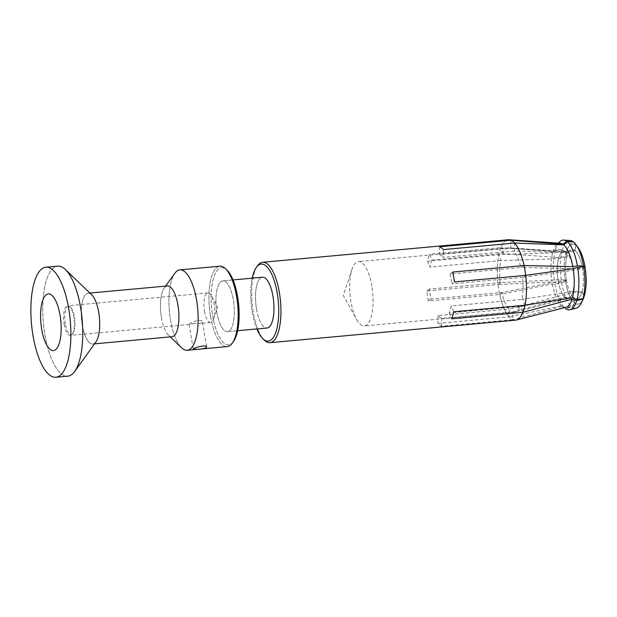 <?xml version="1.0" encoding="UTF-8"?>
<svg xmlns="http://www.w3.org/2000/svg" width="617" height="617" viewBox="0 0 617 617"><rect width="100%" height="100%" fill="white"/><g stroke="black" fill="none" stroke-linecap="round" stroke-linejoin="round"><path stroke-width="0.46" stroke-dasharray="3.08 2.31" d="M170.462 319.66A40.367 14.222 -95.2 0 0 181.637 347.803A40.367 14.222 -95.2 0 1 170.462 319.66A40.367 14.222 -95.2 0 1 174.804 273.316A40.367 14.222 -95.2 0 0 170.462 319.66M210.459 315.989A40.367 14.222 -95.2 0 0 227.241 346.607A40.367 14.222 -95.2 0 1 210.459 315.989A40.367 14.222 -95.2 0 1 219.86 266.197A40.367 14.222 -95.2 0 0 210.459 315.989M204.466 311.246A14.87 5.237 -95.2 0 0 210.652 322.521A14.87 5.237 -95.2 0 0 213.621 318.958A14.87 5.237 -95.2 0 0 211.5 295.867A14.87 5.237 -95.2 0 0 207.937 292.898A14.87 5.237 -95.2 0 0 204.466 311.246M64.145 324.11A14.87 5.237 -95.2 0 0 70.33 335.393A14.87 5.237 -95.2 0 0 71.657 334.738A14.87 5.237 -95.2 0 0 74.187 320.1A14.87 5.237 -95.2 0 0 69.035 306.163A14.87 5.237 -95.2 0 0 67.615 305.77A14.87 5.237 -95.2 0 0 64.145 324.11M193.391 323.578L200.456 323.455L202.53 322.236C202.191 317.447 188.547 323.347 189.118 324.48L193.391 323.578M510.915 240.229L510.729 248.119L565.966 252.322L574.998 250.502L575.892 245.311L573.239 241.795M503.287 253.572L500.788 247.641L553.063 251.451L555.747 249.26L562.365 249.762L566.151 252.446L567.031 256.34L558.801 257.574L502.693 253.556L431.969 260.042L429.501 254.181A40.367 14.222 84.8 0 0 427.465 261.207L498.752 254.674L501.243 260.605L558.485 258.685L566.992 256.487L566.128 252.507L562.257 250.116L555.439 250.317L552.639 252.908L498.752 254.674A40.367 14.222 -95.2 0 0 498.066 284.537L551.976 281.923L554.698 282.555L561.524 282.216L565.473 281.259L566.452 279.995L557.999 279.817L500.742 282.578L498.066 284.537L426.779 291.077A40.367 14.222 84.8 0 0 427.496 296.083A40.367 14.222 84.8 0 0 428.429 300.942L499.724 294.402L502.392 292.443L558.262 281.375L566.483 280.203L565.488 281.344L561.609 282.717L554.945 284.044L552.315 283.974L499.724 294.402A40.367 14.222 -95.2 0 0 509.156 316.853L561.485 305.785L565.133 308.276L571.751 306.842L574.574 302.962L573.918 297.872L564.941 297.263L509.341 308.963L509.156 316.853L437.869 323.393A40.367 14.222 84.8 0 0 441.556 326.231L512.85 319.691L513.028 311.801L565.519 297.71L573.995 297.926L574.604 302.986L571.936 306.988L565.689 308.701M524.041 265.511L521.365 267.469L573.232 268.665L582.502 268.233L585.009 266.945M525.005 305.245L522.514 299.314L573.008 291.355L582.001 291.949L584.368 295.782M562.264 306.379L564.254 307.729L562.257 306.371L512.85 319.691A40.367 14.222 -95.2 0 0 515.565 320.161A40.367 14.222 -95.2 0 1 498.791 289.55A40.367 14.222 -95.2 0 1 508.192 239.758A40.367 14.222 -95.2 0 0 500.788 247.641L429.501 254.181M573.424 241.941L575.923 245.335L575.075 250.564L566.553 252.769L514.424 250.957L514.601 243.059M585.024 267.038L582.541 268.441L573.494 270.223L523.015 277.341L525.692 275.383M584.353 295.851L581.962 292.096L572.684 292.466L520.478 306.348L522.969 312.279M523.015 277.341L451.76 283.859L454.405 281.923M520.478 306.348L449.215 312.95A32.3 11.376 -95.2 0 0 451.251 305.916L521.982 299.43A32.3 11.376 -95.2 0 0 522.483 277.372M521.982 299.43L522.514 299.314M500.742 282.578L429.424 289.134A32.3 11.376 -95.2 0 0 430.118 294.17A32.3 11.376 -95.2 0 0 431.075 299.006L501.798 292.52A32.3 11.376 -95.2 0 0 508.77 309.102L438.047 315.588A32.3 11.376 -95.2 0 0 441.733 318.426L512.465 311.94A32.3 11.376 -95.2 0 0 514.269 312.171A32.3 11.376 -95.2 0 0 514.902 312.063A32.3 11.376 -95.2 0 0 519.938 306.464M431.969 260.042A32.3 11.376 -95.2 0 0 429.926 267.076L500.657 260.59A32.3 11.376 -95.2 0 0 500.148 282.648M500.657 260.59L501.243 260.605M514.424 250.957L443.137 257.405L443.314 249.6M452.755 272.051L450.109 273.987L520.833 267.5A32.3 11.376 -95.2 0 0 513.861 250.918M520.833 267.5L521.365 267.469M439.62 246.761L439.443 254.566L510.174 248.08A32.3 11.376 -95.2 0 0 509.017 247.841A32.3 11.376 -95.2 0 0 508.369 247.849A32.3 11.376 -95.2 0 0 502.693 253.556M510.174 248.08L510.729 248.119M512.465 311.94L513.028 311.801M582.001 291.949A24.757 8.723 -95.2 0 0 582.541 268.441M566.992 256.487A24.757 8.723 -95.2 0 0 566.452 279.995M582.502 268.233A24.757 8.723 -95.2 0 0 575.075 250.564M574.998 250.502A24.757 8.723 -95.2 0 0 570.825 250.039A24.757 8.723 -95.2 0 0 567.031 256.34M573.995 297.926A24.757 8.723 -95.2 0 0 575.283 298.659A24.757 8.723 -95.2 0 0 581.962 292.096M566.128 252.507A30.125 10.612 -95.2 0 0 565.473 281.259M578.268 247.841A30.125 10.612 -95.2 0 0 575.923 245.335M575.892 245.311A30.125 10.612 -95.2 0 0 566.151 252.446M574.604 302.986A30.125 10.612 -95.2 0 0 583.003 299.461M562.257 250.116A33.997 11.978 -95.2 0 0 561.524 282.216M570.162 240.53A33.997 11.978 -95.2 0 0 562.365 249.762M571.936 306.988A33.997 11.978 -95.2 0 0 576.363 308.13M555.439 250.317A35.03 12.34 -95.2 0 0 554.698 282.555M559.696 241.779A35.03 12.34 -95.2 0 0 555.747 249.26M552.639 252.908A32.177 11.337 -95.2 0 0 551.976 281.923M577.15 246.468A30.125 10.612 -95.2 0 0 573.1 244.139L560.282 243.26A32.177 11.337 -95.2 0 0 556.619 244.818A32.177 11.337 -95.2 0 0 553.063 251.451M562.257 306.371A32.177 11.337 -95.2 0 0 566.151 307.243L578.599 304.05A30.125 10.612 -95.2 0 0 582.155 301.019M253.232 312.071A40.367 14.222 84.8 0 1 257.582 265.719A40.367 14.222 84.8 0 0 253.232 312.071A40.367 14.222 84.8 0 0 264.415 340.214A40.367 14.222 84.8 0 1 253.232 312.071M371.85 286.087A32.3 11.376 -95.2 0 0 358.431 261.6A32.3 11.376 -95.2 0 0 351.983 269.344A32.3 11.376 -95.2 0 0 350.903 301.435A32.3 11.376 -95.2 0 0 356.58 319.483A32.3 11.376 -95.2 0 0 364.331 325.923A32.3 11.376 -95.2 0 0 371.85 286.087M450.109 273.987A32.3 11.376 84.8 0 1 451.76 283.859M439.443 254.566A32.3 11.376 84.8 0 1 443.137 257.405M509.341 308.963L508.77 309.102M501.798 292.52L502.392 292.443M566.483 280.203A24.757 8.723 -95.2 0 0 573.918 297.872M565.488 281.344A30.125 10.612 -95.2 0 0 574.574 302.962M561.609 282.717A33.997 11.978 -95.2 0 0 571.751 306.842M554.945 284.044A35.03 12.34 -95.2 0 0 565.133 308.276M552.315 283.974A32.177 11.337 -95.2 0 0 561.485 305.785M252.199 311.809A38.67 13.62 -95.2 0 0 256.873 328.954A38.67 13.62 -95.2 0 1 252.199 311.809A38.67 13.62 -95.2 0 1 252.214 278.167A38.67 13.62 -95.2 0 0 252.199 311.809M256.471 308.677A25.498 8.977 -95.2 0 0 267.068 328.013A25.498 8.977 -95.2 0 1 256.471 308.677A25.498 8.977 -95.2 0 1 262.41 277.234A25.498 8.977 -95.2 0 0 256.471 308.677M216.868 312.31A25.498 8.977 -95.2 0 0 227.465 331.645A25.498 8.977 -95.2 0 0 234.082 305.438A25.498 8.977 -95.2 0 0 222.806 280.866A25.498 8.977 -95.2 0 0 216.868 312.31A25.498 8.977 -95.2 0 0 227.465 331.645A25.498 8.977 -95.2 0 0 234.082 305.438A25.498 8.977 -95.2 0 0 222.806 280.866A25.498 8.977 -95.2 0 0 216.868 312.31M233.511 341.463A38.67 13.62 84.8 0 1 211.569 307.497A38.67 13.62 84.8 0 1 226.971 270.107A38.67 13.62 84.8 0 0 211.569 307.497A38.67 13.62 84.8 0 0 233.511 341.463M161.423 317.4A25.498 8.977 -95.2 0 0 168.48 335.178A25.498 8.977 -95.2 0 0 172.02 336.735A25.498 8.977 -95.2 0 1 168.48 335.178L170.269 336.89L168.48 335.178A25.498 8.977 -95.2 0 1 161.423 317.4A25.498 8.977 -95.2 0 1 164.161 288.124A25.498 8.977 -95.2 0 0 161.423 317.4M167.361 285.949A25.498 8.977 -95.2 0 0 164.161 288.124L165.611 286.111L164.161 288.124A25.498 8.977 -95.2 0 1 167.361 285.949M82.208 324.665A25.498 8.977 -95.2 0 0 92.805 344.001A25.498 8.977 -95.2 0 0 95.997 341.818A25.498 8.977 -95.2 0 1 92.805 344.001A25.498 8.977 -95.2 0 1 82.208 324.665A25.498 8.977 -95.2 0 1 88.146 293.214A25.498 8.977 -95.2 0 0 82.208 324.665M91.686 294.772A25.498 8.977 -95.2 0 0 88.146 293.214A25.498 8.977 -95.2 0 1 91.686 294.772M44.84 334.267A55.245 19.459 -95.2 0 0 67.801 376.162A55.245 19.459 -95.2 0 1 44.84 334.267A55.245 19.459 -95.2 0 1 57.705 266.135A55.245 19.459 -95.2 0 0 44.84 334.267M441.556 326.231L441.733 318.426M438.047 315.588L437.869 323.393M427.465 261.207L429.926 267.076M429.424 289.134L426.779 291.077M428.429 300.942L431.075 299.006M453.719 311.786L451.251 305.916M449.215 312.95L451.683 318.819M65.279 323.863A14.191 4.998 84.8 0 1 69.945 306.742A14.191 4.998 84.8 0 1 74.858 320.038A14.191 4.998 84.8 0 1 72.444 334.005A14.191 4.998 84.8 0 1 65.279 323.863M558.123 280.604A23.5 8.276 -95.2 0 0 568.357 298.343A23.5 8.276 -95.2 0 0 573.987 274.264A23.5 8.276 -95.2 0 0 564.069 251.613A23.5 8.276 -95.2 0 0 558.123 280.604M566.468 280.095A24.757 8.723 -95.2 0 0 575.283 298.659A24.757 8.723 -95.2 0 0 583.181 273.424A24.757 8.723 -95.2 0 0 570.825 250.039A24.757 8.723 -95.2 0 0 566.468 280.095M573.1 244.139A30.125 10.612 -95.2 0 0 565.481 281.306A30.125 10.612 -95.2 0 0 578.599 304.05M573.008 291.355A23.5 8.276 -95.2 0 0 573.494 270.223M558.485 258.685A23.5 8.276 -95.2 0 0 557.999 279.817M573.232 268.665A23.5 8.276 -95.2 0 0 566.553 252.769M565.966 252.322A23.5 8.276 -95.2 0 0 564.069 251.613A23.5 8.276 -95.2 0 0 558.801 257.574M565.519 297.71A23.5 8.276 -95.2 0 0 568.357 298.343A23.5 8.276 -95.2 0 0 572.684 292.466M558.262 281.375A23.5 8.276 -95.2 0 0 564.941 297.263M207.937 292.898L67.615 305.77M210.652 322.521L200.456 323.455M189.157 324.496L70.33 335.393M564.069 251.613C564.894 252.044 567.146 251.52 570.825 250.039C567.146 251.52 564.894 252.044 564.069 251.613L509.017 247.841M568.357 298.343C569.082 297.764 571.396 297.872 575.283 298.659C571.396 297.872 569.082 297.764 568.357 298.343L514.902 312.063M556.619 244.818L558.331 243.129M351.983 269.344L343.291 295.42L356.58 319.483M508.369 247.849L358.431 261.6M514.269 312.171L364.331 325.923M233.002 279.933L222.806 280.866L233.002 279.933M237.661 330.712L227.465 331.645L237.661 330.712M89.897 293.06L88.146 293.214L89.897 293.06M94.555 343.839L92.805 344.001L94.555 343.839M69.035 306.163L69.945 306.742M71.657 334.738L72.444 334.005M213.621 318.958L217.624 306.942L211.5 295.867M206.602 346.546L202.53 322.236M193.19 348.79L189.118 324.48"/><path stroke-width="0.93" d="M181.637 347.803A40.367 14.222 -95.2 0 0 187.236 350.271A40.367 14.222 -95.2 0 0 197.71 308.77A40.367 14.222 -95.2 0 0 179.863 269.868A40.367 14.222 -95.2 0 0 174.804 273.316A40.367 14.222 -95.2 0 1 179.863 269.868A40.367 14.222 -95.2 0 1 197.71 308.77A40.367 14.222 -95.2 0 1 187.236 350.271A40.367 14.222 -95.2 0 1 181.637 347.803L170.269 336.89L181.637 347.803M227.241 346.607A40.367 14.222 -95.2 0 0 232.293 343.16A40.367 14.222 -95.2 0 0 236.643 296.816A40.367 14.222 -95.2 0 0 225.467 268.665A40.367 14.222 -95.2 0 0 219.86 266.197L179.863 269.868L219.86 266.197A40.367 14.222 -95.2 0 1 225.467 268.665A40.367 14.222 -95.2 0 1 236.643 296.816A40.367 14.222 -95.2 0 1 232.293 343.16A40.367 14.222 -95.2 0 1 227.241 346.607L187.236 350.271L227.241 346.607M197.687 349.284L193.268 349.276C192.604 347.857 206.626 344.209 206.68 347.032C205.993 348.204 202.993 348.952 197.687 349.284M573.347 241.933L566.668 241.255L562.897 244.247L510.915 240.229A40.367 14.222 -95.2 0 0 509.002 239.751A40.367 14.222 -95.2 0 0 508.192 239.758L262.641 262.279A40.367 14.222 84.8 0 1 280.488 301.181A40.367 14.222 84.8 0 1 270.015 342.682A40.367 14.222 84.8 0 1 264.415 340.214A40.367 14.222 84.8 0 0 270.015 342.682A40.367 14.222 84.8 0 0 280.488 301.181A40.367 14.222 84.8 0 0 262.641 262.279A40.367 14.222 84.8 0 0 257.582 265.719A40.367 14.222 84.8 0 1 262.641 262.279L508.192 239.758A40.367 14.222 -95.2 0 1 509.002 239.751A40.367 14.222 -95.2 0 1 526.039 278.66A40.367 14.222 -95.2 0 1 516.367 320.022A40.367 14.222 -95.2 0 0 522.969 312.279L572.09 299.168L576.617 300.703L582.818 299.021L584.353 295.851A30.125 10.612 -95.2 0 1 583.003 299.461L581.337 302.955A33.997 11.978 -95.2 0 0 582.818 299.021M576 244.71L578.268 247.841A30.125 10.612 -95.2 0 1 585.009 266.945L583.574 266.066L577.412 265.919L572.831 266.652L524.041 265.511A40.367 14.222 -95.2 0 0 514.601 243.059L563.66 244.833L567.224 241.687L573.424 241.941A33.997 11.978 -95.2 0 1 576 244.71A33.997 11.978 -95.2 0 1 583.574 266.066M584.368 295.782L582.918 298.667L576.926 299.638L572.514 297.71L525.005 305.245A40.367 14.222 -95.2 0 0 525.692 275.383L573.178 268.696L577.666 267.408L583.651 266.567L585.024 267.038A30.125 10.612 -95.2 0 1 584.368 295.782M565.843 308.801A35.03 12.34 -95.2 0 1 565.689 308.701L565.843 308.801A35.03 12.34 -95.2 0 0 570.069 309.742A35.03 12.34 -95.2 0 0 576.617 300.703M582.918 298.667A33.997 11.978 -95.2 0 0 583.651 266.567M573.239 241.795A33.997 11.978 -95.2 0 0 570.162 240.53L563.683 240.082A35.03 12.34 -95.2 0 0 559.696 241.779L558.331 243.129M570.069 309.742L576.363 308.13A33.997 11.978 -95.2 0 0 581.337 302.955M576.926 299.638A35.03 12.34 -95.2 0 0 577.666 267.408M577.412 265.919A35.03 12.34 -95.2 0 0 567.224 241.687M566.668 241.255A35.03 12.34 -95.2 0 0 563.683 240.082M572.514 297.71A32.177 11.337 -95.2 0 0 573.178 268.696M572.831 266.652A32.177 11.337 -95.2 0 0 563.66 244.833M562.897 244.247A32.177 11.337 -95.2 0 0 560.282 243.26L509.002 239.751L560.282 243.26M566.151 307.243L516.367 320.022A40.367 14.222 -95.2 0 1 515.565 320.161A40.367 14.222 -95.2 0 0 516.367 320.022L566.151 307.243A32.177 11.337 -95.2 0 0 572.09 299.168M525.005 305.245L453.719 311.786A40.367 14.222 84.8 0 1 451.683 318.819L522.969 312.279M524.041 265.511L452.755 272.051A40.367 14.222 84.8 0 1 454.405 281.923L525.692 275.383M510.915 240.229L439.62 246.761A40.367 14.222 84.8 0 1 443.314 249.6L514.601 243.059M256.873 328.954A38.67 13.62 -95.2 0 0 262.911 338.772A38.67 13.62 -95.2 0 0 278.306 301.381A38.67 13.62 -95.2 0 0 256.363 267.416A38.67 13.62 -95.2 0 0 252.214 278.167A38.67 13.62 -95.2 0 1 256.363 267.416L257.582 265.719L256.363 267.416A38.67 13.62 -95.2 0 1 278.306 301.381A38.67 13.62 -95.2 0 1 262.911 338.772L264.415 340.214L262.911 338.772A38.67 13.62 -95.2 0 1 256.873 328.954M267.068 328.013A25.498 8.977 -95.2 0 0 273.686 301.806A25.498 8.977 -95.2 0 0 262.41 277.234L233.002 279.933L262.41 277.234A25.498 8.977 -95.2 0 1 273.686 301.806A25.498 8.977 -95.2 0 1 267.068 328.013L237.661 330.712L267.068 328.013M237.676 297.07A38.67 13.62 84.8 0 1 233.511 341.463L232.293 343.16L233.511 341.463A38.67 13.62 84.8 0 0 237.676 297.07A38.67 13.62 84.8 0 0 226.971 270.107A38.67 13.62 84.8 0 1 237.676 297.07M172.02 336.735A25.498 8.977 -95.2 0 0 178.629 310.521A25.498 8.977 -95.2 0 0 167.361 285.949L89.897 293.06L167.361 285.949A25.498 8.977 -95.2 0 1 178.629 310.521A25.498 8.977 -95.2 0 1 172.02 336.735L94.555 343.839L172.02 336.735M95.997 341.818A25.498 8.977 -95.2 0 0 99.422 317.786A25.498 8.977 -95.2 0 0 91.686 294.772L65.371 269.513A55.245 19.459 -95.2 0 0 57.705 266.135L45.828 267.223A55.245 19.459 -95.2 0 0 32.956 335.363A55.245 19.459 -95.2 0 0 55.916 377.249A55.245 19.459 -95.2 0 0 70.245 320.462A55.245 19.459 -95.2 0 0 45.828 267.223A55.245 19.459 -95.2 0 0 32.956 335.363A55.245 19.459 -95.2 0 0 55.916 377.249A55.245 19.459 -95.2 0 0 70.245 320.462A55.245 19.459 -95.2 0 0 45.828 267.223L57.705 266.135A55.245 19.459 -95.2 0 1 65.371 269.513A55.245 19.459 -95.2 0 1 82.13 319.375A55.245 19.459 -95.2 0 1 74.719 371.449A55.245 19.459 -95.2 0 0 82.13 319.375A55.245 19.459 -95.2 0 0 65.371 269.513L91.686 294.772A25.498 8.977 -95.2 0 1 99.422 317.786A25.498 8.977 -95.2 0 1 95.997 341.818L74.719 371.449A55.245 19.459 -95.2 0 1 67.801 376.162A55.245 19.459 -95.2 0 0 74.719 371.449L95.997 341.818M41.64 329A28.475 10.026 -95.2 0 0 56.008 349.345A28.475 10.026 -95.2 0 0 60.859 321.326A28.475 10.026 -95.2 0 0 50.995 294.648A28.475 10.026 -95.2 0 0 41.64 329A28.475 10.026 -95.2 0 0 56.008 349.345A28.475 10.026 -95.2 0 0 60.859 321.326A28.475 10.026 -95.2 0 0 50.995 294.648A28.475 10.026 -95.2 0 0 41.64 329M582.155 301.019A30.125 10.612 -95.2 0 0 585.818 273.177A30.125 10.612 -95.2 0 0 577.15 246.468M515.565 320.161L270.015 342.682L515.565 320.161M165.611 286.111L174.804 273.316L165.611 286.111M67.801 376.162L55.916 377.249L67.801 376.162M226.971 270.107L225.467 268.665L226.971 270.107"/></g></svg>
